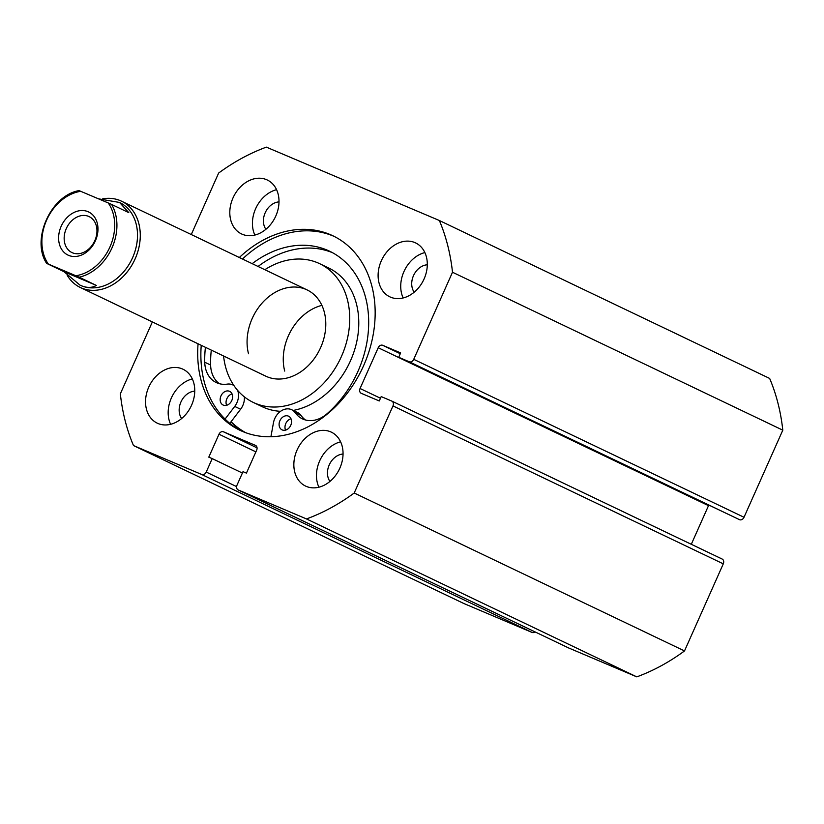 <?xml version="1.0" encoding="UTF-8"?>
<svg xmlns="http://www.w3.org/2000/svg" width="824" height="824" viewBox="0 0 824 824"><rect width="100%" height="100%" fill="white"/><g stroke="black" fill="none" stroke-linecap="round" stroke-linejoin="round"><path stroke-width="1.24" d="M334.493 236.57A107.779 83.76 -64.4 0 0 242.493 259.024M198.069 343.793A107.779 83.76 -64.4 0 0 239.928 430.272A107.779 83.76 -64.4 0 0 363.569 365.753A107.779 83.76 -64.4 0 0 332.917 235.798A107.779 83.76 -64.4 0 0 239.331 257.51M297.062 450.028A29.88 23.227 -64.4 0 0 305.56 486.067A29.88 23.227 -64.4 0 0 339.838 468.176A29.88 23.227 -64.4 0 0 331.341 432.147A29.88 23.227 -64.4 0 0 297.062 450.028M340.611 441.818A29.88 23.227 -64.4 0 0 319.681 460.853A29.88 23.227 -64.4 0 0 318.909 487.211M148.753 387.136A29.88 23.227 -64.4 0 0 157.26 423.165A29.88 23.227 -64.4 0 0 191.539 405.284A29.88 23.227 -64.4 0 0 183.041 369.245A29.88 23.227 -64.4 0 0 148.753 387.136M192.311 378.927A29.88 23.227 -64.4 0 0 171.382 397.951A29.88 23.227 -64.4 0 0 170.609 424.308M381.316 260.796A29.88 23.227 -64.4 0 0 389.814 296.825A29.88 23.227 -64.4 0 0 424.092 278.934A29.88 23.227 -64.4 0 0 415.595 242.905A29.88 23.227 -64.4 0 0 381.316 260.796M424.865 252.577A29.88 23.227 -64.4 0 0 403.935 271.611A29.88 23.227 -64.4 0 0 403.163 297.969M233.017 197.894A29.88 23.227 -64.4 0 0 241.514 233.923A29.88 23.227 -64.4 0 0 275.793 216.043A29.88 23.227 -64.4 0 0 267.295 180.003A29.88 23.227 -64.4 0 0 233.017 197.894M276.565 189.685A29.88 23.227 -64.4 0 0 255.636 208.709A29.88 23.227 -64.4 0 0 254.863 235.067M265.894 229.299A16.532 12.854 115.6 0 1 265.194 212.767A16.532 12.854 115.6 0 1 278.996 201.89M414.194 292.19A16.532 12.854 115.6 0 1 413.493 275.659A16.532 12.854 115.6 0 1 427.306 264.782M181.641 418.541A16.532 12.854 115.6 0 1 180.93 402.009A16.532 12.854 115.6 0 1 194.742 391.132M329.94 481.432A16.532 12.854 115.6 0 1 329.239 464.901A16.532 12.854 115.6 0 1 343.052 454.024M413.73 359.336L744.021 517.266A3.986 3.1 115.6 0 1 739.55 519.697L409.26 361.767A3.986 3.1 -64.4 0 0 413.73 359.336L452.5 272.239A203.219 157.93 -64.4 0 0 439.367 220.513L266.358 147.136A203.219 157.93 -64.4 0 0 218.638 173.061L191.271 234.541M152.358 321.937L120.345 393.831A203.219 157.93 -64.4 0 0 133.488 445.557L201.746 474.5A3.986 3.1 -64.4 0 0 206.216 472.07L236.612 486.613M255.893 451.871L218.999 434.227L208.791 457.155L212.211 458.608L206.216 472.07M218.999 434.227A3.986 3.1 115.6 0 1 223.469 431.797L257.047 447.854M255.605 445.444L223.469 431.797M255.409 445.351A3.986 3.1 115.6 0 1 255.512 445.393A3.986 3.1 115.6 0 1 256.645 450.192L246.428 473.12L243.008 471.668L237.013 485.14A3.986 3.1 -64.4 0 0 238.146 489.94A3.986 3.1 -64.4 0 0 238.249 489.981L306.497 518.935A203.219 157.93 -64.4 0 0 354.207 493.01L392.986 405.913A3.986 3.1 -64.4 0 0 391.853 401.113A3.986 3.1 -64.4 0 0 391.761 401.072L381.203 396.591L379.256 400.958L361.293 393.336A3.986 3.1 115.6 0 1 361.19 393.295A3.986 3.1 115.6 0 1 360.057 388.495L380.472 398.25M708.599 505.462A3.986 3.1 -64.4 0 0 708.506 505.658L378.206 347.728L360.057 388.495M378.206 347.728A3.986 3.1 115.6 0 1 382.676 345.297L400.289 353.723M409.26 361.767L398.703 357.286L400.649 352.919L382.676 345.297M744.021 517.266L782.8 430.169A203.219 157.93 -64.4 0 0 769.657 378.443L439.367 220.513M739.55 519.697L398.703 357.286M708.506 505.658L691.305 544.293M391.956 401.164L722.051 559.002A3.986 3.1 115.6 0 1 722.154 559.043A3.986 3.1 115.6 0 1 723.287 563.843L392.986 405.913M238.249 489.981L568.539 647.911L636.798 676.865A203.219 157.93 -64.4 0 0 684.507 650.939L723.287 563.843M535.034 631.895A3.986 3.1 115.6 0 1 532.036 632.43L201.746 474.5M133.488 445.557L463.788 603.487L532.036 632.43M684.507 650.939L354.207 493.01M452.5 272.239L782.8 430.169M306.497 518.935L636.798 676.865M242.4 473.048L212.211 458.608M201.241 345.308A107.779 83.76 -64.4 0 0 241.525 431.014M230.957 421.888A107.779 83.76 -64.4 0 0 244.543 432.26M88.014 211.686A23.906 18.581 -64.4 0 0 61.182 226.26A23.906 18.581 -64.4 0 0 68.577 255.358A23.906 18.581 -64.4 0 0 95.409 240.773A23.906 18.581 -64.4 0 0 88.014 211.686M72.46 252.793A19.92 15.481 115.6 0 1 71.966 252.577A19.92 15.481 115.6 0 1 66.445 228.238A19.92 15.481 115.6 0 1 88.662 216.403A19.92 15.481 115.6 0 1 89.147 216.63A19.92 15.481 115.6 0 1 94.678 240.969A19.92 15.481 115.6 0 1 72.46 252.793M75.829 275.741L79.197 277.214A45.825 35.607 -64.4 0 0 112.002 247.859A45.825 35.607 -64.4 0 0 111.6 204.424L128.791 212.643L119.542 202.447A45.825 35.607 115.6 0 1 119.552 202.457A45.825 35.607 115.6 0 1 132.252 258.437A45.825 35.607 115.6 0 1 81.154 285.65A45.825 35.607 115.6 0 1 80.021 285.135A45.825 35.607 115.6 0 1 80.01 285.135L63.994 271.693L46.628 263.381C30.9 239.866 50.717 195.391 79.042 190.602L108.243 202.951A44.228 34.371 115.6 0 1 109.953 246.942A44.228 34.371 115.6 0 1 75.829 275.741L48.348 264.082A44.228 34.371 115.6 0 1 46.638 220.09A44.228 34.371 115.6 0 1 80.762 191.302M102.557 198.862A47.813 37.162 115.6 0 1 120.366 200.665A47.813 37.162 115.6 0 1 121.54 201.2A47.813 37.162 115.6 0 1 134.796 259.612A47.813 37.162 115.6 0 1 81.473 288.009A47.813 37.162 115.6 0 1 80.288 287.473A47.813 37.162 115.6 0 1 67.238 275.371M79.197 277.214L96.387 285.434C91.989 287.978 86.911 288.05 81.154 285.65L80 285.125M119.552 202.457L98.53 198.842M46.803 263.474L48.348 264.082M96.387 285.434L63.994 271.693M111.6 204.424L108.243 202.951M285.547 430.128A7.571 5.881 115.6 0 1 285.784 423.557A7.571 5.881 115.6 0 1 290.985 418.757M290.748 425.318A7.571 5.881 115.6 0 1 282.055 429.86A7.571 5.881 115.6 0 1 279.903 420.745A7.571 5.881 115.6 0 1 288.585 416.202A7.571 5.881 115.6 0 1 290.748 425.318M226.61 405.295A7.571 5.881 115.6 0 1 226.847 398.734A7.571 5.881 115.6 0 1 232.049 393.923M231.812 400.485A7.571 5.881 115.6 0 1 223.129 405.037A7.571 5.881 115.6 0 1 220.966 395.922A7.571 5.881 115.6 0 1 229.659 391.369A7.571 5.881 115.6 0 1 231.812 400.485M270.911 436.751L273.465 422.753A14.739 11.454 115.6 0 1 274.763 418.582A14.739 11.454 115.6 0 1 291.686 409.734A14.739 11.454 115.6 0 1 295.25 412.762A29.489 22.918 -64.4 0 0 302.377 418.839A29.489 22.918 -64.4 0 0 327.046 413.751A99.591 77.394 -64.4 0 0 358.049 371.15A99.591 77.394 -64.4 0 0 329.662 251.238A99.591 77.394 -64.4 0 0 252.175 263.659M332.556 252.721A99.591 77.394 -64.4 0 0 258.056 266.471M244.347 396.849A14.739 11.454 115.6 0 1 240.598 409.24L229.834 423.351M237.621 390.38A14.739 11.454 115.6 0 1 234.716 406.428L225.065 419.076M205.413 347.295A99.591 77.394 -64.4 0 0 204.743 362.22A29.489 22.918 -64.4 0 0 216.29 382.563A29.489 22.918 -64.4 0 0 227.259 384.118A14.739 11.454 115.6 0 1 232.749 384.901A14.739 11.454 115.6 0 1 233.965 385.611M211.294 350.118A99.591 77.394 -64.4 0 0 210.625 365.032A29.489 22.918 -64.4 0 0 219.359 383.696M291.686 409.734L297.567 412.546A14.739 11.454 115.6 0 1 301.131 415.574A29.489 22.918 -64.4 0 0 305.457 419.972M80.288 287.473L265.802 376.177A47.813 37.162 -64.4 0 0 310.102 363.714A47.813 37.162 -64.4 0 0 324.347 312.306A47.813 37.162 -64.4 0 0 307.053 289.894A47.813 37.162 -64.4 0 0 262.753 302.357A47.813 37.162 -64.4 0 0 248.508 353.764M293.169 410.445A76.9 59.761 -64.4 0 0 356.462 304.015A76.9 59.761 -64.4 0 0 328.652 267.985L319.599 263.659A76.9 59.761 -64.4 0 0 264.823 269.706M223.572 355.978A76.9 59.761 -64.4 0 0 225.436 366.381A76.9 59.761 -64.4 0 0 253.256 402.411A76.9 59.761 -64.4 0 0 324.502 382.377A76.9 59.761 -64.4 0 0 347.409 299.689A76.9 59.761 -64.4 0 0 319.599 263.659M231.07 421.723A107.584 83.605 -64.4 0 0 245.758 432.724M253.256 402.411L262.3 406.747A76.9 59.761 -64.4 0 0 280.562 411.31M321.885 305.374A47.813 37.162 -64.4 0 0 284.702 371.078M234.716 406.428L240.598 409.24M204.743 362.22L210.625 365.032M295.25 412.762L301.131 415.574M568.447 647.87L238.146 489.94M722.154 559.043L391.853 401.113M307.053 289.894L121.54 201.2M232.749 384.901L233.841 385.426"/></g></svg>
